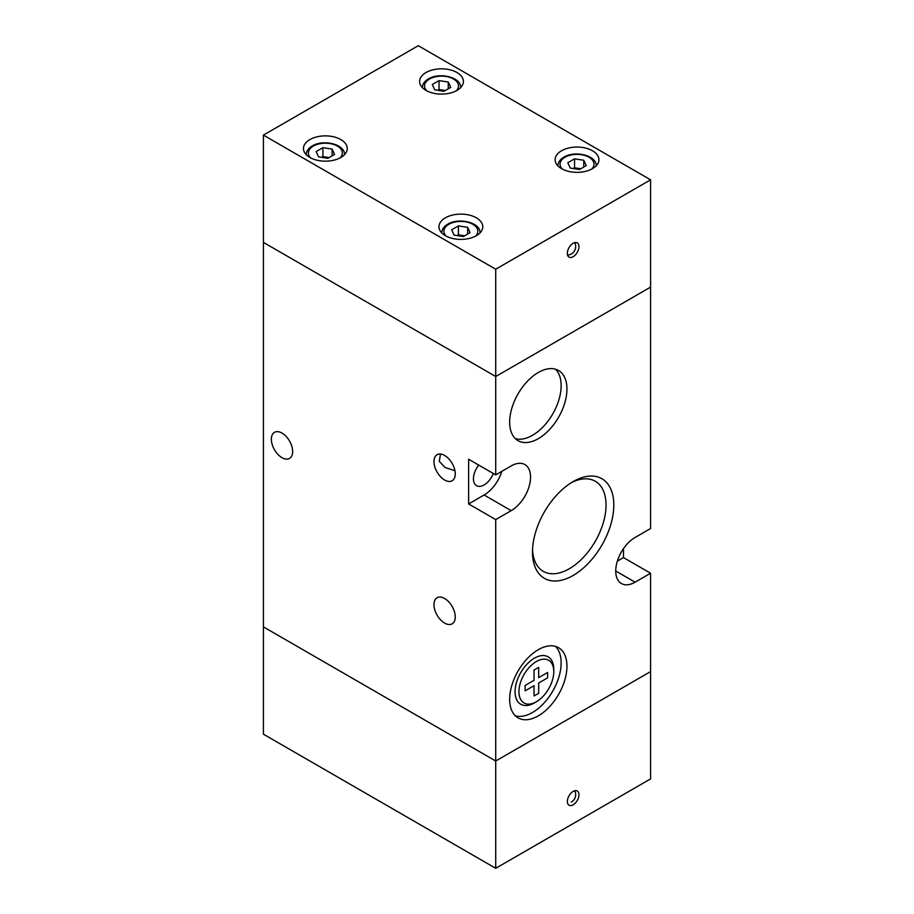 <?xml version="1.0" encoding="UTF-8"?>
<svg xmlns="http://www.w3.org/2000/svg" width="914" height="914" viewBox="0 0 914 914"><rect width="100%" height="100%" fill="white"/><g stroke="black" fill="none" stroke-linecap="round" stroke-linejoin="round"><path stroke-width="1.37" d="M534.439 702.889L536.369 701.769A24.644 14.224 -60 0 1 518.946 691.704A24.644 14.224 -60 0 1 536.369 661.53A24.644 14.224 -60 0 1 553.793 671.596A24.644 14.224 -60 0 1 536.369 701.769L534.439 702.889A27.374 15.801 -60 0 1 520.74 704.237A27.374 15.801 -60 0 1 516.547 682.301A27.374 15.801 -60 0 1 534.439 658.183A27.374 15.801 -60 0 1 548.126 656.823A27.374 15.801 -60 0 1 553.793 669.356L553.793 671.596M534.05 695.954L538.689 693.269L538.689 682.986L547.6 677.845L547.6 672.487L538.689 677.628L538.689 667.346L534.05 670.031L534.05 680.313L525.139 685.454L525.139 690.813L534.05 685.671L534.05 695.954M580.653 168.827A8.272 4.776 0 0 0 579.168 168.507A8.272 4.776 0 0 0 574.061 168.656M328.994 157.654A8.272 4.776 0 0 0 327.498 157.322A8.272 4.776 0 0 0 322.402 157.482M445.141 90.589A8.272 4.776 0 0 0 443.656 90.269A8.272 4.776 0 0 0 438.56 90.417M464.506 235.881A8.272 4.776 0 0 0 463.01 235.561A8.272 4.776 0 0 0 457.914 235.709M340.853 157.471A21.902 12.647 0 0 0 347.263 148.525A21.902 12.647 0 0 0 333.747 136.837A21.902 12.647 0 0 0 309.88 139.579A21.902 12.647 0 0 0 303.459 148.525A21.902 12.647 0 0 0 316.987 160.201A21.902 12.647 0 0 0 340.853 157.471M476.354 235.698A21.902 12.647 0 0 0 482.775 226.763A21.902 12.647 0 0 0 469.248 215.076A21.902 12.647 0 0 0 445.381 217.818A21.902 12.647 0 0 0 438.971 226.763A21.902 12.647 0 0 0 452.487 238.44A21.902 12.647 0 0 0 476.354 235.698M592.512 168.644A21.902 12.647 0 0 0 598.921 159.699A21.902 12.647 0 0 0 585.406 148.022A21.902 12.647 0 0 0 561.539 150.764A21.902 12.647 0 0 0 555.118 159.699A21.902 12.647 0 0 0 568.645 171.386A21.902 12.647 0 0 0 592.512 168.644M457 90.406A21.902 12.647 0 0 0 463.409 81.46A21.902 12.647 0 0 0 449.894 69.784A21.902 12.647 0 0 0 426.027 72.526A21.902 12.647 0 0 0 419.606 81.46A21.902 12.647 0 0 0 433.133 93.148A21.902 12.647 0 0 0 457 90.406M573.147 256.708A8.215 4.741 120 0 0 578.516 249.476A8.215 4.741 120 0 0 577.26 242.895A8.215 4.741 120 0 0 573.147 243.295A8.215 4.741 120 0 0 567.788 250.539A8.215 4.741 120 0 0 569.045 257.12A8.215 4.741 120 0 0 573.147 256.708M495.719 269.23L495.719 376.522L650.585 287.11L650.585 528.532L635.093 537.466A27.374 15.801 120 0 0 617.213 561.596A27.374 15.801 120 0 0 621.406 583.532A27.374 15.801 120 0 0 635.093 582.184L650.585 573.238L650.585 671.596L495.719 761.008L263.415 626.89L495.719 761.008L650.585 671.596L650.585 778.888L495.719 868.3L263.415 734.182L263.415 242.404L495.719 376.522L650.585 287.11L650.585 179.818L418.281 45.7L263.415 135.112L495.719 269.23L650.585 179.818M263.415 135.112L263.415 242.404L495.719 376.522L495.719 474.88L468.619 459.239L468.619 503.945L484.1 495A27.374 15.801 120 0 0 501.843 471.338M454.121 235.127L451.653 229.802L458.405 225.907L467.625 227.335L470.093 232.659L463.341 236.555L454.121 235.127M458.405 225.907L458.405 234.852L457.114 235.595M458.405 234.852L464.632 235.812M467.625 234.087L467.625 227.335M434.767 89.835L432.288 84.511L439.04 80.615L448.26 82.043L450.739 87.367L443.987 91.263L434.767 89.835M439.04 80.615L439.04 89.549L437.76 90.292M439.04 89.549L445.267 90.52M448.26 88.784L448.26 82.043M318.609 156.888L316.141 151.564L322.893 147.668L332.113 149.096L334.581 154.42L327.829 158.316L318.609 156.888M322.893 147.668L322.893 156.614L321.602 157.357M322.893 156.614L329.12 157.574M332.113 155.848L332.113 149.096M570.267 168.073L567.8 162.749L574.552 158.842L583.772 160.27L586.24 165.594L579.499 169.49L570.267 168.073M574.552 158.842L574.552 167.788L573.261 168.53M574.552 167.788L580.778 168.747M583.772 167.022L583.772 160.27M573.147 791.41A8.215 4.741 120 0 0 567.788 798.642A8.215 4.741 120 0 0 569.045 805.223A8.215 4.741 120 0 0 573.147 804.823A8.215 4.741 120 0 0 578.516 797.579A8.215 4.741 120 0 0 577.26 790.998A8.215 4.741 120 0 0 573.147 791.41M495.719 868.3L495.719 519.586L468.619 503.945M478.765 465.089A15.058 8.694 120 0 0 476.571 485.688A15.058 8.694 120 0 0 484.1 484.946A15.058 8.694 120 0 0 493.309 473.498M538.3 438.674A40.513 23.398 120 0 0 564.772 402.96A40.513 23.398 120 0 0 558.568 370.501A40.513 23.398 120 0 0 538.3 372.501A40.513 23.398 120 0 0 511.84 408.204A40.513 23.398 120 0 0 518.044 440.674A40.513 23.398 120 0 0 538.3 438.674M515.347 438.64A40.513 23.398 120 0 0 532.496 435.315A40.513 23.398 120 0 0 558.111 402.274A40.513 23.398 120 0 0 555.449 369.187M538.3 715.856A40.513 23.398 120 0 0 564.772 680.142A40.513 23.398 120 0 0 558.568 647.683A40.513 23.398 120 0 0 538.3 649.683A40.513 23.398 120 0 0 511.84 685.386A40.513 23.398 120 0 0 518.044 717.856A40.513 23.398 120 0 0 538.3 715.856M515.347 715.822A40.513 23.398 120 0 0 532.496 712.497A40.513 23.398 120 0 0 558.111 679.445A40.513 23.398 120 0 0 555.449 646.369M532.542 549.68A52.018 30.036 120 0 0 543.259 571.341A52.018 30.036 120 0 0 569.273 568.759A52.018 30.036 120 0 0 603.251 522.922A52.018 30.036 120 0 0 595.277 481.244A52.018 30.036 120 0 0 571.159 482.786M573.147 481.575L573.147 481.575A57.502 33.201 120 0 0 532.485 552.01A57.502 33.201 120 0 0 573.147 575.477A57.502 33.201 120 0 0 613.808 505.054A57.502 33.201 120 0 0 573.147 481.575M282.003 433.087A15.058 8.694 -120 0 0 274.474 432.333A15.058 8.694 -120 0 0 272.166 444.398A15.058 8.694 -120 0 0 282.003 457.674A15.058 8.694 -120 0 0 289.532 458.417A15.058 8.694 -120 0 0 291.84 446.352A15.058 8.694 -120 0 0 282.003 433.087M444.615 598.499A15.058 8.694 -120 0 0 437.086 597.745A15.058 8.694 -120 0 0 434.778 609.821A15.058 8.694 -120 0 0 444.615 623.085A15.058 8.694 -120 0 0 452.144 623.828A15.058 8.694 -120 0 0 454.452 611.763A15.058 8.694 -120 0 0 444.615 598.499M444.615 455.435A15.058 8.694 -120 0 0 437.086 454.692A15.058 8.694 -120 0 0 434.778 466.757A15.058 8.694 -120 0 0 444.615 480.021A15.058 8.694 -120 0 0 452.144 480.764A15.058 8.694 -120 0 0 454.452 468.699A15.058 8.694 -120 0 0 444.615 455.435M454.944 470.71L445.038 467.477L439.28 461.364L440.479 454.007M495.719 519.586L511.2 510.652A27.374 15.801 120 0 0 529.092 486.522A27.374 15.801 120 0 0 524.887 464.586A27.374 15.801 120 0 0 511.2 465.934L495.719 474.88M617.35 561.127L623.485 557.586L623.485 548.651M623.485 557.586L650.585 573.238M591.712 169.079A16.978 9.803 0 0 0 587.359 156.397A16.978 9.803 0 0 0 565.023 157.242A16.978 9.803 0 0 0 562.327 169.079M340.054 157.905A16.978 9.803 0 0 0 335.701 145.223A16.978 9.803 0 0 0 313.365 146.069A16.978 9.803 0 0 0 310.669 157.905M456.212 90.84A16.978 9.803 0 0 0 451.847 78.158A16.978 9.803 0 0 0 429.511 79.004A16.978 9.803 0 0 0 426.815 90.84M475.566 236.132A16.978 9.803 0 0 0 471.213 223.462A16.978 9.803 0 0 0 448.865 224.296A16.978 9.803 0 0 0 446.181 236.132M484.1 495L511.2 510.652M615.739 570.999L635.093 582.184M567.571 255.097A8.626 8.626 0 0 0 574.769 242.633M571.364 802.058A8.626 8.626 0 0 0 574.769 790.736M557.86 165.96C557.986 162.384 560.008 159.436 563.927 157.128C575.02 150.17 596.888 155.449 596.191 165.96M306.201 154.786C306.327 151.21 308.349 148.262 312.268 145.954C323.362 138.997 345.229 144.263 344.521 154.786M422.348 87.721C422.474 84.145 424.496 81.209 428.415 78.901C439.508 71.943 461.376 77.21 460.679 87.721M441.713 233.013C441.828 229.437 443.85 226.501 447.78 224.193C458.874 217.235 480.73 222.502 480.033 233.013"/></g></svg>
